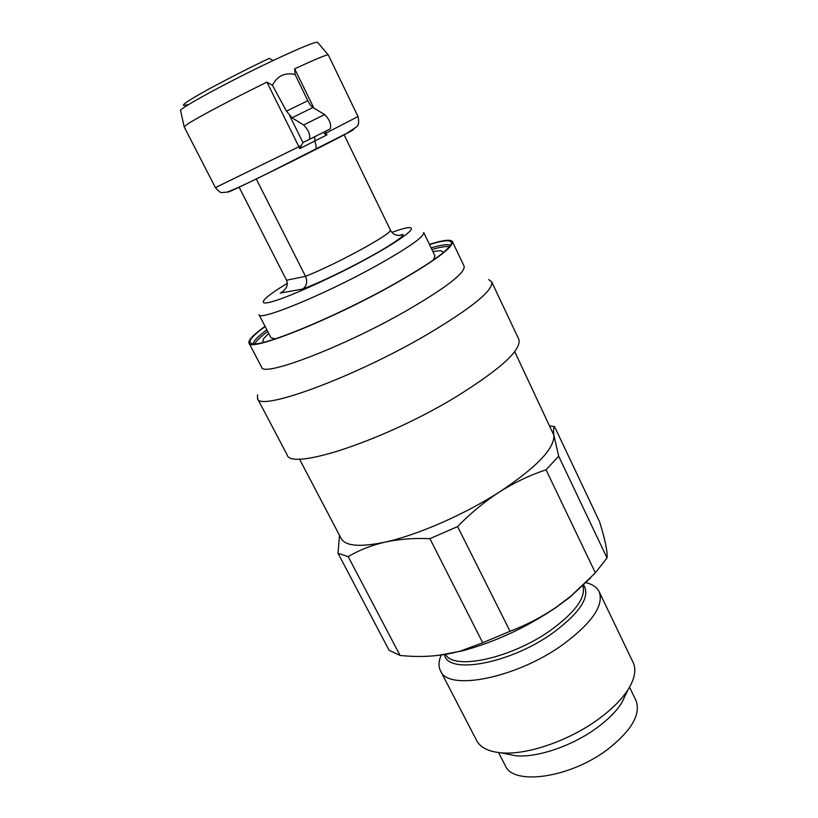 <?xml version="1.0" encoding="UTF-8"?>
<svg xmlns="http://www.w3.org/2000/svg" width="818" height="818" viewBox="0 0 818 818"><rect width="100%" height="100%" fill="white"/><g stroke="black" fill="none" stroke-linecap="round" stroke-linejoin="round"><path stroke-width="1.23" d="M299.46 459L341.126 538.448C345.39 546.138 360.032 547.354 385.063 542.119C417.354 535.095 464.327 514.604 499.542 491.915C484.542 501.649 470.565 513.203 457.61 526.577L510.054 631.271C526.219 625.136 541.547 617.15 556.046 607.324L570.882 596.138L595.371 572.866L607.017 557.937C607.733 552.17 605.269 540.146 599.614 521.853L554.532 426.587L549.921 425.912M441.178 655.044C438.571 661.21 438.346 666.476 440.513 670.852C447.814 691.517 516.209 678.265 562.692 644.717C591.966 623.009 604.134 605.351 599.185 591.741C596.976 587.283 592.539 584.246 585.872 582.631M440.513 670.852L476.638 740.525C480.319 747.519 488.438 751.619 501.005 752.816C526.547 755.392 569.492 740.689 599.073 718.695C612.201 708.991 621.905 699.226 628.173 689.41C634.809 678.633 636.455 669.666 633.132 662.508L599.185 591.741M505.8 753.777L515.688 755.75C537.262 757.928 572.835 745.771 597.416 727.447C608.336 719.359 616.424 711.179 621.7 702.897L626.189 693.552M498.561 752.57L505.289 765.617C513.162 786.037 570.678 777.887 608.081 749.063C631.813 730.239 641.107 714.042 635.954 700.474L629.533 687.171M437.681 655.474L462.201 650.913C494.593 642.212 525.8 627.795 555.811 607.641L569.952 597.191L590.688 577.805M482.712 642.754L429.9 538.663C413.785 537.968 398.836 539.123 385.063 542.119C371.382 545.309 359.092 550.146 348.192 556.618L338.018 553.265L389.112 650.31L400.053 655.423C421.147 657.703 441.28 656.251 460.442 651.056L482.712 642.754L510.054 631.271M348.192 556.618L400.053 655.423M429.9 538.663L457.61 526.577M595.371 572.866L546.035 469.808L558.684 456.209L607.017 557.937M554.532 426.587C553.5 427.599 553.285 430.503 553.888 435.288L514.696 351.607M338.018 553.265L339.501 535.35M546.035 469.808C529.992 475.125 514.491 482.497 499.542 491.915C536.475 467.395 554.594 448.53 553.888 435.288L558.684 456.209M287.322 283.386C262.813 297.875 255.216 306.862 273.059 301.361C288.713 297.2 335.636 275.922 366.771 258.764C389.92 246.095 404.491 236.719 410.493 230.645C413.826 226.105 407.62 226.678 391.894 232.373M325.278 131.391L326.934 134.909L299.736 148.6L302.957 142.496L309.388 139.367C310.503 134.837 308.57 130.052 303.611 124.99L292.046 117.782L286.464 111.166L307.783 100.706L310.411 105.256L312.875 107.506L292.046 117.782M432.855 251.515L440.636 250.635L443.622 252.312M323.458 132.301L324.593 133.835L358.008 116.545L328.335 54.99C327.312 54.285 316.085 58.896 294.674 68.835L313.887 108.119M187.036 124.418L184.193 126.892L215.41 187.629L298.918 146.739L266.924 82.137C231.77 99.346 195.758 118.457 187.036 124.418M266.924 82.137L272.476 85.317L286.464 111.166M299.736 148.6L298.918 146.739L301.188 145.604M307.783 100.706L295.083 74.438L294.674 68.835M272.476 85.317L272.977 84.315C277.772 75.675 285.145 72.383 295.083 74.438M324.593 133.835L326.934 134.909M309.132 139.541L330.257 128.896C331.474 124.336 329.593 119.551 324.603 114.561L312.875 107.506M256.249 178.938L305.523 276.351C307.691 281.74 306.75 285.973 302.711 289.051L280.196 293.089L282.046 292.098C286.821 288.509 288.314 284.552 286.525 280.226L239.081 187.128M286.525 280.226L305.523 276.351C336.208 264.194 389.409 235.277 390.544 230.349L344.071 134.755M390.544 230.349C392.343 233.703 395.217 235.41 399.164 235.451L403.049 234.418C404.215 239.521 338.621 275.421 302.711 289.051M433.274 260.083L435.002 255.983L423.734 232.537C424.153 236.791 408.018 248.048 375.339 266.32L374.542 266.76C322.967 295.267 258.928 321.392 258.999 314.674L270.962 337.773L275.288 338.887M262.844 342.476L263.335 339.03L268.693 333.396M257.568 394.808L257.476 398.53L287.067 454.736C290.083 471.393 385.084 440.319 456.812 396.352C501.178 368.683 521.833 349.634 518.776 339.214L491.649 281.781L488.673 279.582M257.476 398.53C258.785 412.108 353.386 377.742 426.699 334.756C472.068 307.772 493.724 290.114 491.649 281.781M265.052 326.372C253.386 334.705 248.028 340.268 248.989 343.039L261.617 367.19C262.353 377.742 343.345 347.016 406.699 310.595C446.311 287.558 465.452 272.772 464.123 266.218L452.415 241.617C450.83 239.142 443.172 240.063 429.43 244.377M248.989 343.039C249.081 352.415 329.91 320.451 393.847 284.408C433.837 261.627 453.356 247.363 452.415 241.617M265.155 326.556C251.985 336.075 247.414 341.73 251.423 343.499C259.112 348.407 334.736 317.507 393.356 284.48C428.683 264.47 447.988 250.922 451.291 243.846C452.354 239.531 445.104 239.766 429.522 244.572M445.606 654.38C453.397 670.729 511.138 658.459 550.473 630.392C575.453 612.15 586.24 597.212 582.825 585.565M444.491 654.553C447.293 674.983 509.614 663.95 552.426 633.275C580.361 612.559 590.749 596.414 583.582 584.839M315.053 140.911L314.633 136.739M328.263 54.929L317.629 42.393C316.004 41.329 301.157 47.383 273.089 60.552L269.357 58.375C253.907 65.552 233.948 75.655 209.48 88.692C185.4 102.056 178.007 107.393 187.291 104.704M273.089 60.552L272.527 60.818C228.028 81.81 176.688 109.857 180.594 110.747L184.183 126.77M314.746 141.064C316.351 145.359 316.556 148.201 315.349 149.602L314.388 150.144M315.104 149.776C331.607 141.442 357.834 127.915 353.141 129.571M289.592 115.502L302.946 142.506L304.03 141.964M228.713 191.596C221.003 196.555 294.276 160.492 314.276 150.195M303.611 124.99L324.603 114.561M398.734 235.461L403.049 234.418M280.196 293.089L282.159 292.026M450.462 245.4C448.1 243.917 441.648 244.735 431.096 247.854M266.832 329.787C257.977 336.341 253.437 341.014 253.212 343.785M267.67 331.423C260.472 336.801 256.198 340.922 254.838 343.785M449.481 246.699C446.383 246.065 440.513 247.005 431.894 249.521M515.688 755.75L501.005 752.816M462.201 650.913L460.442 651.056M569.952 597.191L570.882 596.138M621.7 702.897L628.173 689.41M215.41 187.629C221.289 193.989 220.083 192.567 227.046 192.138C232.435 190.338 245.502 184.316 266.249 174.07L346.679 133.344L356.219 127.117C358.673 125.716 359.266 122.189 358.008 116.545M330.257 128.896L309.388 139.367"/></g></svg>
